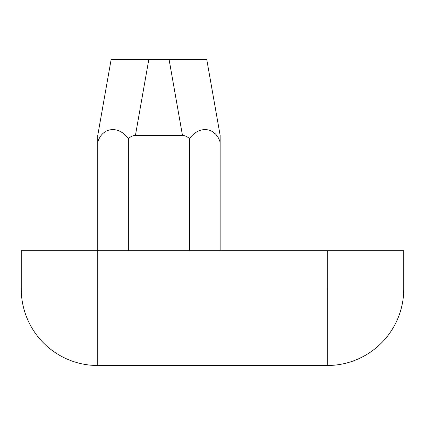 <?xml version="1.0" encoding="UTF-8"?>
<svg xmlns="http://www.w3.org/2000/svg" width="425" height="425" viewBox="0 0 425 425"><rect width="100%" height="100%" fill="white"/><g stroke="black" fill="none" stroke-linecap="round" stroke-linejoin="round"><path stroke-width="0.64" d="M327.25 250.75L327.25 289L403.75 289A76.5 76.5 0 0 1 327.25 365.5A76.5 76.5 0 0 0 403.75 289L403.75 250.75L97.75 250.75L97.75 142.412C101.458 128.276 117.544 124.196 128.35 138.566L128.35 250.75M213.961 132.749L214.97 133.737L213.961 132.749M215.857 134.746L217.101 136.441L215.857 134.746M97.75 250.75L21.25 250.75L21.25 289L327.25 289L327.25 365.5L97.75 365.5A76.5 76.5 0 0 1 21.25 289A76.5 76.5 0 0 0 97.75 365.5L97.75 135.426L111.137 59.5L169.092 59.5L182.479 135.426A223.571 38.25 -100 0 1 189.55 138.566C200.223 124.228 216.41 128.212 220.15 142.412L220.15 250.75M189.55 250.75L189.55 138.566M128.35 138.566A223.571 38.25 -80 0 1 135.421 135.426L182.479 135.426M220.15 142.412L220.15 135.426L206.762 59.5L169.092 59.5M135.421 135.426L148.808 59.5"/></g></svg>
